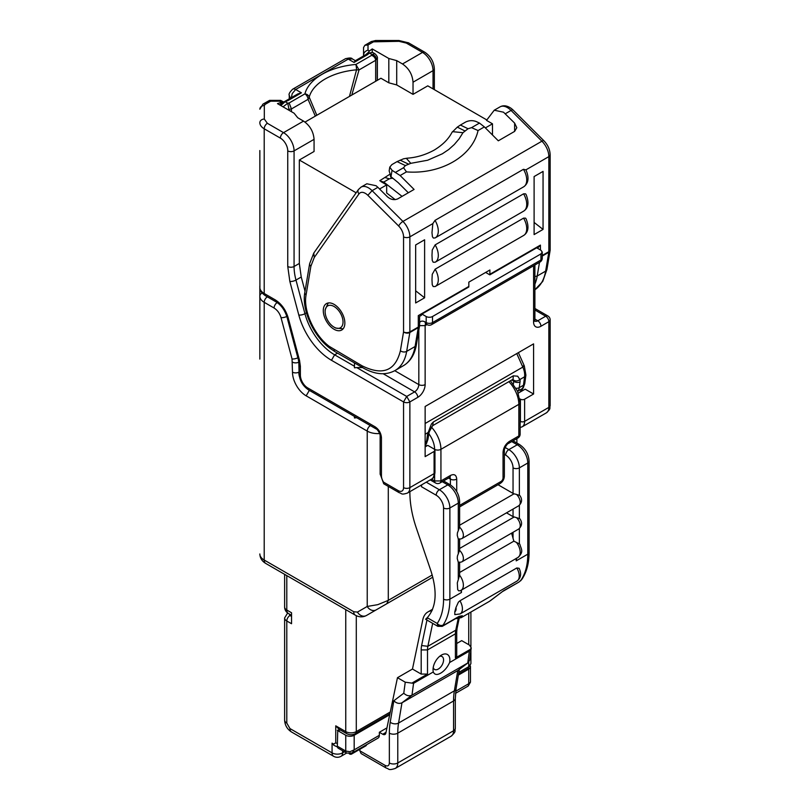 <?xml version="1.0" encoding="UTF-8"?>
<svg xmlns="http://www.w3.org/2000/svg" width="810" height="810" viewBox="0 0 810 810"><rect width="100%" height="100%" fill="white"/><g stroke="black" fill="none" stroke-linecap="round" stroke-linejoin="round"><path stroke-width="1.21" d="M492.48 134.997L492.48 123.819L485.382 127.909M395.189 199.635L386.674 192.993L386.674 184.903L379.576 189.003M360.906 366.647L362.272 367.436M421.939 314.057L426.192 316.518A4.465 2.582 180 0 0 432.51 316.518L540.948 253.915L542.254 252.092L540.948 250.27L536.696 247.809L489.837 274.853A4.465 2.582 -120 0 0 489.888 274.276L489.888 269.983L468.828 282.143L468.828 286.436A4.465 2.582 -120 0 1 468.787 287.013L421.939 314.057A4.465 2.582 60 0 1 421.058 315.525L419.6 316.366L419.6 325.225A4.465 2.582 -0 0 1 418.294 327.048L418.294 315.617C420.015 316.599 420.015 316.599 418.294 315.617C420.015 316.599 420.015 316.599 418.294 315.617L468.828 286.436M305.016 122.077L380.923 78.246L388.82 82.812L396.708 84.928L413.029 94.355L427.771 85.85L486.82 119.941M279.744 104.925L283.176 101.807L277.486 103.629L294.07 113.197L297.746 117.754L303.537 121.105C309.936 125.509 313.45 131.595 314.067 139.34L314.067 151.49L299.325 160.005L299.325 263.452L301.239 277.02L305.026 291.236M356.137 192.8L299.325 160.005M386.674 184.903L380.791 181.511M389.752 174.342L379.738 180.741M492.48 123.819L486.516 120.376L494.232 110.221L503.506 112.195L514.623 123.1L516.81 127.707L514.623 131.392L514.623 123.1M479.479 123.079L476.29 121.581C472.716 120.214 469.152 120.376 465.598 122.057L460.414 125.044L468.038 128.749L471.582 127.646L479.479 123.079L484.37 126.907L498.312 140.808L514.623 131.392M385.206 177.582L389.347 178.828L383.748 182.068L402.074 196.374M383.748 182.068L380.852 181.197M400.14 175.527L406.458 171.882L403.552 167.721L405.365 165.574L397.082 161.605L391.898 164.592L389.792 167.103L392.05 170.302L400.14 175.527L414.082 189.439L397.771 198.855C394.197 200.364 390.683 199.624 387.241 196.648L377.885 187.323L372.104 190.664L402.945 221.434L541.91 141.203A4.465 1.539 -45.1 0 1 543.986 140.839C547.904 144.96 549.96 149.617 550.152 154.801L550.152 249.855A4.465 2.582 180 0 1 548.846 251.677L548.846 156.624A4.465 2.582 -0 0 0 550.152 154.801M408.331 192.76L398.226 182.675L390.977 176.702L389.154 170.91L389.792 167.103M354.456 362.921L354.456 367.821L356.704 367.578L406.711 396.444L414.609 391.888C417.17 390.126 418.567 387.696 418.821 384.598L394.743 370.697M362.029 367.578L356.704 367.578M485.646 272.433L489.837 274.853M518.319 393.093L525.153 389.154L533.577 394.014L533.577 343.875L425.139 406.478L425.139 456.627L434.089 451.453L434.96 450.238L434.089 449.024L427.771 445.378L425.139 446.897M354.456 416.411L354.456 417.96L356.704 417.717L370.393 425.625A10.419 6.014 -0 0 0 370.737 425.817M413.029 94.355L413.029 82.205C412.411 74.459 408.898 68.374 402.499 63.97L396.708 60.618L396.708 84.928M392.637 178.301L391.382 178.321L390.369 175.861M391.382 178.321L389.347 178.828M388.82 82.812L388.82 58.492L396.708 60.618M372.235 52.215L372.235 48.924L388.82 58.492M375.658 81.294L375.658 60.315C375.394 58.016 374.068 56.356 371.648 55.333L355.884 64.446L359.043 69.913L351.773 95.084M291.438 111.679L291.438 108.945L287.874 109.623M519.848 398.854L520.415 399.188A2.977 1.721 -0 0 0 524.627 399.188L533.577 394.014M433.036 88.887L433.036 70.652A14.884 8.596 -120 0 0 422.506 52.417L406.337 43.082L398.966 41.32L373.481 41.826A4.465 2.582 -120 0 0 371.243 41.604L364.854 45.289L363.548 47.557L363.548 54.847C363.852 52.539 365.34 50.969 368.013 50.129L369.471 50.969L372.235 48.924M369.471 50.969L367.811 52.944M372.661 52.427L369.38 53.045L372.013 54.564L374.878 53.703L372.661 52.417L367.436 53.227L365.705 54.726M349.464 96.41L356.542 69.822L359.043 69.913L375.658 60.315L376.326 58.877C376.053 56.639 374.615 55.202 372.013 54.564L371.648 55.333M316.811 115.263L309.207 97.149L308.053 99.347L291.438 108.945L289.119 102.981L304.894 93.879A60.942 35.184 180 0 1 355.884 64.446A4.465 0.557 -95.1 0 1 356.542 69.822A56.568 32.663 -0 0 0 309.207 97.149A4.465 3.604 -165.1 0 0 304.894 93.879A4.465 2.582 -120 0 1 308.053 99.347L315.323 116.124M259.909 288.37L259.848 150.538M283.581 102.03L285.16 101.675L280.847 105.563M283.044 106.839L287.783 103.194L288.947 109.33M425.139 442.007L426.607 441.156L427.386 435.304A8.93 4.374 -53.4 0 1 428.227 432.429L431.406 424.015L433.279 422.03L432.621 425.695L429.209 431.872L425.139 434.221M433.279 422.03L513.287 375.84L517.681 376.204L519.888 379.515C517.833 381.156 515.757 381.378 513.682 380.163L513.125 379.465M289.848 281.424A4.465 1.539 -14.9 0 0 295.974 280.068L304.935 313.693A4.465 1.539 -14.9 0 1 298.809 315.05L289.848 281.424L287.752 266.49L287.752 150.883A10.419 6.014 -120 0 0 280.382 138.115L264.212 128.79L264.212 293.503L275.289 299.902C281.465 303.831 285.748 309.764 288.158 317.733L299.558 360.49L300.378 366.373A4.465 2.582 180 0 1 299.072 364.551L299.072 373.349C299.558 380.457 302.768 386.005 308.681 389.985L376.053 428.885A4.465 2.582 -60 0 1 375.131 426.84C378.969 429.482 381.075 433.127 381.449 437.785L380.143 435.952L380.143 473.941L383.738 483.772L383.565 482.152L398.297 490.658A7.442 4.293 -120 0 0 403.552 487.62L403.552 401.922L331.462 360.288L334.621 354.82L337.517 353.15M281.04 102.03L279.582 101.189L280.655 100.369L283.166 101.746M279.582 101.189L270.651 101.189L269.578 100.369L262.956 104.126A4.465 2.582 -120 0 1 265.194 104.338L264.313 105.553L264.313 119.06L267.371 123.312L283.541 132.648L303.537 121.105M364.854 45.289L368.013 44.975L368.013 50.129M364.52 55.404L363.548 54.847L363.548 55.971M367.011 53.855L369.38 53.045L367.446 54.726L354.071 62.441L355.063 60.871M513.287 375.84L513.054 379.414M259.848 359.083L259.848 296.247A14.884 8.596 -0 0 0 264.212 302.322L264.212 560.044L353.727 611.722L357.453 612.097L367.234 606.447A7.442 6.075 60 0 0 376.225 609.849L386.745 603.774L388.294 600.362L432.206 575.009M357.453 612.097A7.442 6.075 60 0 0 366.434 615.499L376.225 609.849M354.456 416.421L309.329 390.369L306.17 395.837L367.234 431.092L367.234 606.447L377.764 604.665L388.294 600.362L388.294 486.395M286.781 100.288L297.827 93.919L301.431 92.836L288.066 100.551L286.73 100.319M365.624 54.796L367.446 54.726M354.071 62.441L348.28 59.1L352.32 58.907L355.387 60.679M301.431 92.836L295.65 89.495A5.954 3.442 60 0 0 292.673 89.201A5.954 3.442 60 0 1 292.673 89.201L345.303 58.806A5.954 3.442 60 0 1 348.28 59.1L295.65 89.495L292.228 93.595L291.337 97.666M259.878 285.95A4.465 3.645 180 0 0 259.848 286.345L259.848 296.247A4.465 3.645 180 0 1 262.075 293.088M343.096 328.799L335.654 328.07L334.074 327.159A12.656 7.31 60 0 1 325.124 311.658A12.656 7.31 60 0 1 334.074 306.494A12.656 7.31 60 0 1 343.025 321.985A12.656 7.31 60 0 1 334.074 327.159M325.124 311.658L325.124 309.835L328.212 303.021M353.727 611.722A7.442 4.293 120 0 0 355.276 615.134C359.113 617.281 362.839 617.402 366.434 615.499L432.803 577.186M290.395 98.202L289.251 95.307C288.542 94.213 289.686 92.168 292.673 89.201M286.801 575.606L286.801 610.041L291.539 612.775L291.539 623.72L286.801 620.986L286.801 723.097L289.96 728.565L332.07 752.885A7.442 4.293 120 0 0 333.609 756.287A7.442 7.442 0 0 0 341.061 756.287A7.442 4.293 -120 0 0 342.6 752.885A7.442 4.293 180 0 1 332.07 752.885L332.07 743.155L333.892 745.332L337.416 746.972M337.335 746.192L345.759 751.052A4.465 2.582 120 0 0 346.68 753.097L338.256 748.237A4.465 2.582 -60 0 1 337.335 746.192L337.76 730.144A4.465 2.582 -0 0 0 340.483 730.073M332.07 743.155L333.649 744.066L335.755 742.851L335.755 725.831L338.914 729.162L346.68 733.647A4.465 2.582 120 0 1 345.759 731.602L345.759 609.636M455.716 691.213L468.727 683.711L468.727 669.121L458.359 675.105M468.727 669.121A5.954 3.442 -0 0 0 470.468 666.691A5.954 3.442 -0 0 0 470.357 666.033M337.335 730.387L345.759 735.257A5.954 3.442 -0 0 0 354.183 735.257L354.183 749.837L379.343 735.318A5.954 3.442 60 0 1 378.108 738.042L352.198 752.996L354.183 749.837L349.971 751.71L345.759 751.052L345.759 735.257M389.701 714.744L354.183 735.257M386.947 727.886L379.343 732.27L379.343 735.318M455.514 693.35L468.231 686.009L468.727 683.711L470.468 682.141L470.468 666.691M352.391 752.885A4.465 2.582 60 0 1 351.57 754.069A4.465 2.582 60 0 1 349.333 753.857L349.242 753.796M366.606 744.684A4.465 2.582 60 0 1 365.786 745.868L351.57 754.069M456.718 643.494L461.69 640.629L469.466 645.114L471.217 647.848L470.468 649.276L455.402 657.963L456.718 656.14L456.718 631.992A4.465 2.582 180 0 1 455.402 633.825L455.402 657.963M359.863 749.29L359.863 750.809L385.135 765.399C387.686 766.594 389.094 765.784 389.347 762.969L389.347 733.171A80.403 46.423 60 0 1 390.217 722.236L393.822 700.782L403.775 693.218L405.243 682.192L397.467 677.697L385.843 733.151A4.465 2.582 60 0 1 384.993 734.467A4.465 2.582 60 0 1 382.755 734.245L379.343 732.27M397.467 677.697L412.472 669.04L422.779 619.852A26.801 15.471 -120 0 1 427.903 611.955A26.801 15.471 -120 0 1 430.788 610.892L432.003 610.659M471.217 647.848L469.557 660.363L467.775 662.985L469.354 651.129L470.468 649.276M468.19 662.712L457.772 670.579L401.973 702.796C399.158 703.991 396.444 703.313 393.822 700.782M385.135 765.399A5.954 3.442 -60 0 0 386.37 768.133L361.098 753.543L359.863 750.809M389.347 762.969A5.954 3.442 -0 0 0 397.771 762.969L453.559 730.752A5.954 3.442 -0 0 0 455.311 728.322C454.329 731.217 456.941 730.904 451.099 736.209A11.907 6.875 -120 0 0 453.559 730.752L453.559 700.964A5.954 3.442 -0 0 0 455.311 698.534L456.091 688.581A5.954 3.989 9.5 0 1 454.369 690.829A74.439 42.981 -120 0 0 453.559 700.964L397.771 733.171A74.439 42.981 60 0 1 398.571 723.046L454.369 690.829L457.772 670.579L467.775 662.985L411.976 695.193C409.151 696.387 406.417 695.729 403.775 693.218M405.243 682.192L413.556 683.346L411.976 695.193L401.973 702.796L398.571 723.046A5.954 3.989 -170.5 0 1 390.217 722.236M412.452 682.769L427.508 674.072L421.19 674.072L412.472 669.04M469.354 651.129L449.611 662.529A11.907 6.875 -60 0 0 441.46 655.077L441.46 655.077A11.907 6.875 -60 0 0 433.036 669.667A11.907 6.875 -60 0 0 433.299 671.946L413.556 683.346M490.455 600.666L503.81 590.551L518.977 582.056L521.053 580.041A74.439 42.981 -120 0 0 527.786 554.182L516.203 560.864L516.162 558.414M455.777 618.546A4.465 3.422 92.2 0 0 456.151 618.587L461.204 617.645L489.473 601.324L503.81 590.551A7.442 4.293 60 0 1 503.01 591.28A7.442 4.293 60 0 1 502.888 591.34M433.299 671.946C434.545 674.801 436.995 675.206 440.67 673.161C444.366 670.953 447.343 667.41 449.611 662.529M433.218 667.521A7.442 4.293 120 0 0 438.301 669.06A7.442 4.293 120 0 0 443.515 660.778A7.442 4.293 120 0 0 439.688 656.313M455.736 618.567L456.151 618.587A4.465 3.422 92.2 0 0 456.486 618.577M456.83 618.617L455.969 618.435M459.807 616.633L462.338 615.742L461.589 617.382L457.65 617.463M441.632 626.413L443.141 625.016A4.465 3.513 -146 0 1 437.228 623.467L437.835 626.332L425.716 619.336M427.923 618.091C425.179 619.863 424.946 619.731 427.245 617.696C436.286 607.46 437.532 591.918 430.971 571.07L416.289 527.917A89.333 51.577 60 0 1 409.87 492.176L409.87 491.65M513.034 440.822L519.494 444.548C525.406 448.527 528.606 454.076 529.092 461.184L529.092 552.359C529.072 563.122 526.713 572.052 521.994 579.16A4.465 3.513 -146 0 1 521.053 580.041M443.141 625.016A74.439 42.981 -120 0 0 449.874 599.157L461.457 592.474L461.416 590.014M459.948 600.787A11.168 6.45 -120 0 1 462.419 608.826A11.168 6.45 -120 0 1 460.1 613.939L454.815 614.628L454.785 611.844A6.703 3.868 -120 0 0 455.969 607.49L458.389 602.154L459.948 600.787L516.8 567.972L519.119 568.286C521.65 573.723 520.931 578.006 516.952 581.114A11.168 6.45 -120 0 0 519.261 576.001A11.168 6.45 -120 0 0 516.8 567.972M421.838 484.744A4.465 2.582 120 0 0 421.453 486.709L421.453 484.967M459.604 538.883L458.298 539.146L457.255 535.339L457.397 532.919L459.604 527.219L459.614 501.299A4.465 2.582 180 0 1 458.298 503.121A14.884 8.596 -120 0 0 447.778 484.886L450.006 484.663L443.546 480.938M458.997 539.369L461.832 538.63L518.683 505.815A7.442 4.293 -120 0 0 516.456 494.394L514.026 493.827A4.465 2.582 180 0 1 513.044 493.401L498.039 484.734M516.456 494.394L519.828 495.507C522.47 499.203 522.096 502.645 518.683 505.815M516.456 517.63L519.828 518.734C522.47 522.44 522.096 525.872 518.683 529.041A7.442 4.293 -120 0 0 516.456 517.63L513.044 516.628L513.044 509.065M460.404 590.611L458.885 590.905L457.701 589.69L457.306 582.917L459.604 575.252A11.168 6.45 -120 0 1 463.371 585.195A11.168 6.45 -120 0 1 461.062 590.308L460.404 590.611A11.168 6.45 -120 0 0 461.062 590.308L517.914 557.493A11.168 6.45 -120 0 0 520.222 552.379A11.168 6.45 -120 0 0 516.456 542.427L513.864 541.171L513.044 538.306A74.439 42.981 60 0 0 511.545 533.162M516.456 542.427L519.838 544.178C521.043 549.109 524.293 551.529 517.914 557.493M459.604 562.11L458.298 562.373L457.255 558.566L457.397 556.146L459.614 550.263M506.503 512.841L513.044 516.628M459.614 572.498L513.864 541.171M455.969 607.49L454.785 611.844M462.338 615.742L459.067 616.38L442.776 625.786L437.349 625.786M458.561 616.866L459.067 616.38A7.442 4.293 60 0 1 458.268 617.109L458.794 616.886M518.926 582.086L502.808 591.401M435.142 237.927L433.411 238.069L432.429 236.763L431.983 232.683L432.834 223.6L435.021 220.36A14.884 8.596 60 0 1 435.213 237.887A14.884 8.596 60 0 1 435.142 237.927L523.645 186.827A14.884 8.596 60 0 1 523.574 186.867L435.284 237.846M505.278 113.775L511.069 110.433A4.465 1.539 -45.1 0 1 513.145 110.069L511.495 108.611C507.273 105.563 503.455 104.986 500.023 106.879A14.884 8.596 60 0 1 509.298 108.854A14.884 8.596 60 0 1 511.069 110.433L541.91 141.203A14.884 8.596 60 0 1 548.846 156.624L525.882 169.877L523.452 169.3L435.021 220.36M525.882 169.877L526.146 170.343C529.274 177.957 528.444 183.455 523.645 186.827A14.884 8.596 60 0 0 523.452 169.3M534.104 234.586L543.054 229.412L543.054 171.396L534.104 176.56L534.104 234.586M435.284 286.467L523.574 235.497A14.884 8.596 60 0 0 523.645 235.457A14.884 8.596 60 0 0 523.574 218.133L525.548 218.153L526.146 218.963C529.203 226.871 528.373 232.369 523.645 235.457L435.213 286.507A14.884 8.596 60 0 1 435.142 286.558L435.213 286.507A14.884 8.596 60 0 0 435.142 269.193L523.574 218.133M435.142 286.558L433.168 286.537L432.236 284.705L431.983 279.673L432.246 274.327L435.142 269.193M424.612 239.78L415.662 244.944L415.662 302.96L424.612 297.796L424.612 239.78M435.142 262.238L435.213 262.197A14.884 8.596 60 0 1 435.142 262.238L433.168 262.227L432.236 260.395L431.983 255.352L432.246 250.017L435.142 244.873L523.574 193.823L525.548 193.833L526.146 194.643C529.203 202.561 528.373 208.059 523.645 211.137A14.884 8.596 60 0 1 523.574 211.187L435.284 262.156M406.458 171.882C440.751 174.636 472.402 156.37 478.052 130.552L484.37 126.907M537.516 248.285L540.422 245.106L540.422 249.956M543.054 229.412L534.104 222.426M424.612 297.796L415.662 290.81M432.834 223.6L409.87 236.854A14.884 8.596 -120 0 0 402.945 221.434A4.465 1.539 -45.1 0 0 398.702 226.061L367.861 195.291L372.104 190.664A14.884 8.596 -120 0 0 370.322 189.094A14.884 8.596 -120 0 0 361.058 187.11L366.849 183.769L376.113 185.743L377.885 187.323M471.582 127.646L478.052 130.552M405.365 165.574L410.791 163.326L427.639 160.238L442.361 153.789L448.75 149.496L454.329 144.474L459.108 138.864L462.976 132.688L468.038 128.749M403.552 167.721L395.837 172.165M332.201 328.009A15.258 8.809 60 0 1 323.777 314.624A15.258 8.809 60 0 1 326.44 303.608A15.258 8.809 60 0 1 335.947 305.633A15.258 8.809 60 0 1 344.361 319.018A15.258 8.809 60 0 1 341.699 330.034A15.258 8.809 60 0 1 332.201 328.009M464.889 130.926L457.306 127.129L460.414 125.044M457.306 127.129L451.929 132.465C448.487 139.118 442.594 144.98 434.261 150.063C425.523 154.831 416.573 157.525 407.42 158.163L403.542 158.8L397.082 161.605M426.992 324.567L425.139 325.63L425.139 384.598A10.419 6.014 120 0 1 417.768 397.356A4.465 2.582 -120 0 0 414.609 391.888L383.171 373.734M425.139 384.598A4.465 2.582 180 0 1 418.821 384.598L418.821 330.267M419.6 322.572A8.93 5.154 60 0 1 425.139 321.985L426.192 322.593L426.192 316.518M534.813 321.064L534.883 320.163L533.577 321.985A10.419 6.014 120 0 0 540.948 326.248A4.465 2.582 -120 0 0 537.789 320.77L534.883 319.1M524.627 399.188L524.627 421.372L548.846 407.389L548.846 321.681A4.465 2.582 -120 0 0 545.687 316.214L537.789 320.77A5.954 3.442 -60 0 1 535.015 321.175M392.05 170.302L390.977 176.702M425.726 323.858A4.465 2.582 60 0 0 425.139 325.63L418.821 325.63M432.51 316.518L432.51 322.593A4.465 2.582 180 0 1 426.192 322.593A4.465 2.582 -60 0 0 427.113 324.638L426.06 324.03A4.465 2.582 -60 0 1 425.139 321.985M427.113 324.638A4.465 4.465 0 0 0 431.578 324.638A4.465 2.582 -120 0 0 432.51 322.593L540.948 259.99L540.948 253.915M431.578 324.638L540.017 262.035A4.465 2.582 -120 0 0 540.948 259.99A4.465 2.582 -0 0 0 542.254 258.167L542.254 252.092M533.577 321.985L533.577 265.751M540.948 326.248L548.846 321.681A4.465 2.582 180 0 0 550.152 319.859A4.465 4.465 0 0 0 547.914 315.991A4.465 2.582 -60 0 0 545.687 316.214L534.883 309.977M434.342 89.647L434.342 68.83A4.465 2.582 180 0 1 433.036 70.652L413.029 82.205M314.067 139.34L294.07 150.883L294.07 266.49L299.325 263.452M425.139 423.488L522.814 367.092L516.76 353.575M354.456 366.272L334.621 354.82A44.661 25.788 60 0 1 304.935 313.693L306.443 312.822M417.768 397.356L409.87 401.922A4.465 2.582 -0 0 1 403.552 401.922L406.711 396.444L409.87 401.922L409.87 487.62L434.089 473.637L434.089 451.453M375.131 426.84L307.749 387.939A4.465 2.582 -60 0 0 308.681 389.985M379.637 433.542A14.884 8.596 -0 0 1 367.234 431.092A4.465 2.582 -60 0 1 370.393 425.625M434.342 68.83C433.856 61.722 430.657 56.173 424.744 52.194A4.465 2.582 -60 0 0 422.506 52.417L402.499 63.97M270.651 101.189L265.194 104.338M287.752 150.883A4.465 2.582 -0 0 0 294.07 150.883A14.884 8.596 -120 0 0 283.541 132.648A4.465 2.582 120 0 0 280.382 138.115M287.752 266.49A4.465 2.582 -0 0 0 294.07 266.49A44.661 25.788 60 0 0 295.974 280.068L301.239 277.02M373.481 41.826L368.013 44.975M377.217 80.392L377.217 59.393A4.465 2.582 -0 0 0 377.369 58.725C377.764 57.206 376.933 55.536 374.868 53.703M377.217 59.393L376.326 58.877M289.119 102.981L287.783 103.194L285.16 101.675L288.066 100.551M513.682 380.163A4.465 2.187 -53.4 0 1 513.753 381.318A4.465 2.916 7.6 0 0 520.04 381.814A8.93 4.374 -53.4 0 0 519.888 379.515L524.596 376.792A4.465 2.916 7.6 0 0 525.892 375.06L524.769 383.505A4.465 2.916 -172.4 0 1 523.473 385.236L524.596 376.792A14.884 8.596 60 0 0 522.814 367.092C524.576 366.029 524.769 365.614 523.381 365.857M513.378 384.132L513.753 381.318L511.88 379.93M298.809 315.05A49.137 28.37 -120 0 0 331.462 360.288M300.378 366.373L300.378 375.172A10.419 6.014 -120 0 0 307.749 387.939M381.449 437.785L381.449 475.774A8.191 4.728 -120 0 0 383.565 482.152M520.141 427.548L522.156 426.819A11.907 6.875 60 0 0 524.627 421.372A2.977 1.721 180 0 1 520.415 421.372L520.415 399.188M550.152 319.859L550.152 405.567A4.465 2.582 180 0 1 548.846 407.389A11.907 6.875 60 0 1 546.375 412.847L522.156 426.819M434.96 450.238L434.96 472.422C434.585 476.148 433.471 478.376 431.619 479.095L407.41 493.077A11.907 6.875 -120 0 0 409.87 487.62A4.465 2.582 180 0 1 403.552 487.62M431.619 479.095A11.907 6.875 -120 0 0 434.089 473.637A2.977 1.721 180 0 0 434.96 472.422M380.143 473.941A4.465 2.582 -0 0 0 381.449 475.774M299.072 373.349A4.465 2.582 -0 0 0 300.378 375.172M299.396 376.508A14.884 8.596 60 0 1 298.799 372.134A4.465 2.582 180 0 1 292.491 372.134L292.046 358.951L281.019 317.621C279.733 313.338 277.425 310.139 274.094 308.023L264.212 302.322A4.465 2.582 120 0 1 267.371 296.855L276.615 302.191M306.17 395.837A19.359 11.178 60 0 1 292.491 372.134M431.416 427.113A22.336 12.889 60 0 1 440.934 449.327L518.835 404.352A4.465 2.582 -0 0 0 520.141 402.529L517.489 391.058L510.432 380.771M508.882 381.662A22.336 12.889 60 0 1 518.835 404.352L518.835 435.962A4.465 2.582 60 0 1 517.914 437.997A4.465 4.465 0 0 0 520.141 434.13L520.141 402.529M520.141 423.326L520.415 421.372M267.371 123.312A4.465 2.582 120 0 0 264.212 128.79A14.884 8.596 180 0 1 259.848 122.705A4.465 3.645 180 0 1 264.313 119.06M264.313 105.553A4.465 3.645 180 0 0 259.848 109.208L262.956 104.126M406.337 43.082A4.465 2.582 -60 0 1 408.574 42.859L398.966 40.5L375.587 40.5L371.243 41.604M398.966 41.32L398.966 40.5M375.587 41.32L375.587 40.5M259.878 287.935A14.884 8.596 -0 0 0 264.212 293.503A4.465 2.582 -60 0 0 265.133 295.549L276.22 301.948A4.465 2.582 -60 0 1 275.289 299.902M520.04 381.814L519.261 387.666L523.473 385.236A14.884 8.596 60 0 1 522.328 388.587A4.465 3.493 32.3 0 0 523.321 387.646L520.769 391.686M516.091 388.274A4.465 2.916 7.6 0 0 519.261 387.666A14.884 8.596 60 0 1 518.116 391.017L522.328 388.587L520.141 392.05M431.517 479.155L434.616 480.938L440.934 480.938L440.934 449.327A4.465 2.582 180 0 1 434.616 449.327A17.871 10.317 -120 0 0 428.692 433.552A4.465 2.916 -172.4 0 1 427.386 435.304M288.158 317.733A4.465 1.539 165.1 0 1 286.993 317.054C284.766 310.088 281.171 305.056 276.22 301.948M286.993 317.054L298.404 359.822A4.465 1.539 -14.9 0 0 299.558 360.49M383.758 483.783L399.219 492.703A4.465 2.582 -60 0 1 398.297 490.658M517.58 391.27L518.116 391.017L517.742 391.625M425.139 445.034L425.473 444.508A4.465 3.493 32.3 0 0 426.465 443.566L427.913 439.425A4.465 2.916 -172.4 0 1 426.607 441.156A14.884 8.596 60 0 1 425.473 444.508L425.139 444.7M298.789 361.584A14.884 8.596 60 0 1 298.799 362.121L299.072 371.982M298.88 362.08L298.799 362.121A4.465 2.582 180 0 1 292.491 362.121M281.019 317.621A4.465 1.539 -14.9 0 0 286.821 316.447M274.094 308.023A4.465 2.582 -60 0 1 277.212 302.575M265.751 563.446C261.974 561.198 260.01 558.029 259.848 553.959A14.884 8.596 -0 0 0 264.212 560.044A7.442 4.293 120 0 0 265.751 563.446L355.276 615.134M292.046 358.951A4.465 1.539 -14.9 0 0 297.857 357.767M430.211 479.905L435.537 482.983A4.465 2.582 -60 0 1 434.616 480.938L434.616 475.065M425.797 444.619L426.343 446.199M435.537 482.983A4.465 4.465 0 0 0 440.002 482.983A4.465 2.582 60 0 0 440.934 480.938L450.4 475.47C454.238 473.678 456.344 474.893 456.718 479.115L456.718 491.579M459.614 505.41L500.934 481.545A2.977 1.721 120 0 0 503.04 477.9L503.04 452.365C503.415 447.727 505.521 444.082 509.358 441.43L518.835 435.962A4.465 2.582 -0 0 0 520.141 434.13M450.4 475.47A4.465 2.582 60 0 1 449.479 477.515L450.107 477.242L449.479 477.07M456.718 479.115A4.465 2.582 180 0 1 450.4 479.115A4.465 2.582 120 0 0 449.823 477.333M448.558 478.042L450.4 479.115L450.4 484.906M503.04 477.9A4.465 2.582 180 0 0 504.357 476.077C504.184 479.317 502.737 481.818 500.013 483.59A4.465 2.582 -120 0 0 500.934 481.545M503.04 452.365L503.04 452.365A4.465 2.582 -0 0 0 504.357 450.542L504.357 476.077M509.358 441.43A4.465 2.582 60 0 1 508.437 443.475C507.262 443.414 504.022 448.73 504.357 450.542M286.801 610.041A7.442 4.293 180 0 1 284.624 607.004A7.442 7.442 0 0 0 288.34 613.443A7.442 4.293 -60 0 1 286.801 610.041M335.755 725.831L345.759 731.602A7.442 4.293 180 0 0 356.289 731.602L390.278 711.98M356.289 615.661L356.289 731.602A4.465 2.582 60 0 1 355.357 733.647C352.471 735.126 349.576 735.126 346.68 733.647M458.814 672.411L468.727 666.691L468.727 662.205M468.727 644.689L468.727 613.302M468.727 666.691L470.904 663.653L467.795 668.736A4.465 2.582 60 0 0 468.727 666.691M289.16 613.919L289.96 615.509L291.539 616.42M289.96 615.509A4.465 2.582 120 0 0 286.801 620.986A7.442 4.293 180 0 1 284.624 617.939L284.624 720.06C284.877 725.203 287.175 729.182 291.499 731.977A7.442 4.293 -60 0 1 289.96 728.565M286.801 723.097A7.442 4.293 180 0 1 284.624 720.06M342.6 750.749L342.6 752.885L344.452 751.812M333.649 744.066A4.465 2.582 120 0 0 333.892 745.332M335.755 742.851A4.465 2.582 -0 0 0 337.335 743.438M386.005 732.372L382.755 734.245M389.347 733.171A5.954 3.442 180 0 0 397.771 733.171L397.771 762.969A11.907 6.875 60 0 1 395.3 768.427L451.099 736.209M432.277 610.031L430.788 610.892M427.508 674.072L427.508 649.924L421.19 649.924L421.19 674.072M459.169 618.425L457.042 628.54A4.465 3.068 -168.2 0 1 455.767 630.18A22.336 12.889 -120 0 0 455.402 633.825L427.508 649.924A22.336 12.889 -120 0 1 427.862 646.289L432.672 623.346M458.197 618.587L455.767 630.18L427.862 646.289L421.615 645.56L426.961 620.055M443.566 599.157L443.566 507.981A4.465 2.582 180 0 0 449.874 507.981L449.874 599.157A4.465 2.582 180 0 1 443.566 599.157A69.974 40.399 -120 0 1 437.228 623.467L427.245 617.696M529.092 552.359A4.465 2.582 180 0 1 527.786 554.182L527.786 463.006A14.884 8.596 -120 0 0 517.256 444.771L508.832 449.631A4.465 2.582 120 0 0 505.673 455.109A10.419 6.014 60 0 1 513.044 467.866A4.465 2.582 -0 0 0 519.362 467.866L519.362 495.062M511.728 441.571L517.256 444.771A4.465 2.582 120 0 1 519.494 444.548M529.092 461.184A4.465 2.582 180 0 1 527.786 463.006L519.362 467.866A14.884 8.596 60 0 0 508.832 449.631L505.126 447.495M461.457 592.474L460.92 590.318M458.298 530.317L458.298 503.121L449.874 507.981A14.884 8.596 -120 0 0 439.354 489.746A4.465 2.582 120 0 0 436.195 495.224A10.419 6.014 -120 0 1 443.566 507.981M421.453 486.709L436.195 495.224M426.262 482.193L439.354 489.746L447.778 484.886L442.24 481.687M504.357 454.339L505.673 455.109M461.832 538.63A7.442 4.293 -120 0 0 459.604 527.219M513.044 467.866L513.044 493.401M519.362 528.576L519.362 543.561M513.044 532.292L513.044 538.306M458.298 578.816L458.298 562.373M458.986 562.606L461.832 561.867A7.442 4.293 -120 0 0 459.604 550.446M459.614 548.471L514.026 517.053M519.362 505.349L519.362 518.289M458.298 553.544L458.298 539.146M459.614 525.245L514.026 493.827M516.74 558.08L516.203 560.864M421.615 645.56A26.801 15.471 -120 0 0 421.19 649.924M550.111 250.179A4.465 2.987 -170.5 0 1 550.091 250.594A4.465 2.987 -170.5 0 1 548.795 252.285L545.636 271.137A59.555 34.385 60 0 1 534.883 289.747M550.152 249.855A4.465 4.465 0 0 1 550.091 250.594L546.932 269.447A4.465 2.987 -170.5 0 1 545.636 271.137L537.212 276.007A59.555 34.385 60 0 1 534.883 284.148M398.702 226.061A10.419 6.014 60 0 1 403.552 236.854A4.465 2.582 -0 0 0 409.87 236.854L409.87 331.908L418.294 327.048A4.465 2.582 -120 0 1 418.243 327.655L409.83 332.515A4.465 2.582 -120 0 0 409.87 331.908A4.465 2.582 180 0 1 403.552 331.908A4.465 2.987 9.5 0 0 409.83 332.515L406.671 351.378L415.084 346.508L418.243 327.655A4.465 2.987 9.5 0 0 419.539 325.964A4.465 2.987 9.5 0 0 419.57 325.549M489.888 274.276L540.422 245.106M542.254 255.474L548.846 251.677A4.465 2.582 -120 0 1 548.795 252.285L542.254 256.061M539.5 262.339L537.212 276.007L534.883 276.605M403.552 236.854L403.552 331.908L400.393 350.77A4.465 2.987 9.5 0 0 406.671 351.378A59.555 34.385 60 0 1 394.976 370.565L403.39 365.705A59.555 34.385 60 0 0 415.084 346.508A4.465 2.987 -170.5 0 0 416.38 344.817C414.69 354.567 410.356 361.523 403.39 365.705M435.142 244.873A14.884 8.596 60 0 1 435.213 262.197L523.645 211.137A14.884 8.596 60 0 0 523.574 193.823M367.861 195.291L366.616 194.187C363.315 191.808 360.764 191.707 358.962 193.894L314.27 257.469L310.888 266.237L306.079 294.962C303.051 310.412 314.108 335.016 329.133 346.295L362.04 365.786C382.583 375.951 395.371 370.94 400.393 350.77M462.976 132.688L452.436 131.645M410.791 163.326L406.286 158.274M408.534 164.116L400.089 160.147M358.962 193.894A4.465 3.523 -144.9 0 1 358.466 189.499L361.058 187.11M310.888 266.237A4.465 2.987 -170.5 0 1 309.643 263.675L313.774 253.084L314.27 257.469M334.074 349.647A4.465 2.582 120 0 0 334.996 351.692L329.548 347.996C313.247 335.684 301.533 309.572 304.833 292.4A4.465 2.987 9.5 0 0 306.079 294.962M334.996 351.692L362.961 367.831A4.465 2.582 -60 0 1 362.04 365.786M426.06 324.03L425.442 323.767L426.06 323.595M534.883 320.163L534.883 265.002M540.017 262.035A4.465 4.465 0 0 0 542.254 258.167M547.914 315.991L534.883 308.468M377.369 80.301L377.369 58.725M518.38 352.644L524.293 365.857L525.892 375.06M376.053 428.885C377.237 428.824 380.477 434.14 380.143 435.952M280.655 100.369L269.578 100.369M424.744 52.194L408.574 42.859M280.746 103.639L286.892 100.248M432.621 425.695L512.629 379.495M524.769 383.505L523.321 387.646M427.913 439.425L429.199 431.872M298.404 359.822L299.072 364.551M399.219 492.703C402.114 493.341 400.707 495.204 407.41 493.077M550.152 405.567C549.251 408.392 551.569 408.108 546.375 412.847M425.139 445.662L426.465 443.566M516.881 438.595L516.881 443.04M355.053 60.871L365.816 54.665M259.889 288.228C259.595 290.243 261.346 292.683 265.133 295.549M425.199 445.571L425.513 446.685M440.002 482.983L449.479 477.515M500.013 483.59L459.614 506.918M508.437 443.475L517.914 437.997M345.303 58.806C349.373 57.712 351.702 57.743 352.309 58.907L352.309 58.907M259.848 286.345L259.878 285.707M289.251 95.418L289.251 98.861M284.624 574.341L284.624 607.004M470.904 612.046L470.904 646.441M470.904 650.217L470.904 663.653M291.539 615.296L288.34 613.443M291.499 731.977L333.609 756.287M355.357 733.647L389.924 713.701M458.531 674.082L467.795 668.736M287.722 612.856L284.624 617.939M346.629 753.067L341.061 756.287M468.231 686.009L470.468 682.141M346.68 753.097L352.208 752.996M456.091 688.581L459.31 669.455M455.311 728.322L455.311 698.534M386.37 768.133C389.357 768.72 387.787 770.826 395.3 768.427M432.601 609.241L427.903 611.955M456.718 631.992L457.042 628.54M521.994 579.16L520.496 580.922M437.825 626.322L442.311 626.322L458.268 617.109M459.614 501.299C459.118 494.191 455.919 488.643 450.006 484.663M459.614 575.029L459.614 562.575M461.832 561.867L518.683 529.041M459.614 550.284L459.614 539.349M460.1 613.939L516.952 581.114M458.784 616.876L459.543 616.633M461.194 617.645L489.483 601.314M546.932 269.447L542.72 281.475L534.883 289.757M543.986 140.839L513.145 110.069M500.023 106.879L494.232 110.221M416.38 344.817L419.539 325.964A4.465 4.465 0 0 0 419.6 325.225M313.774 253.084L358.466 189.499M304.833 292.4L309.643 263.675M362.961 367.831C375.03 374.635 385.702 375.546 394.976 370.565"/></g></svg>
